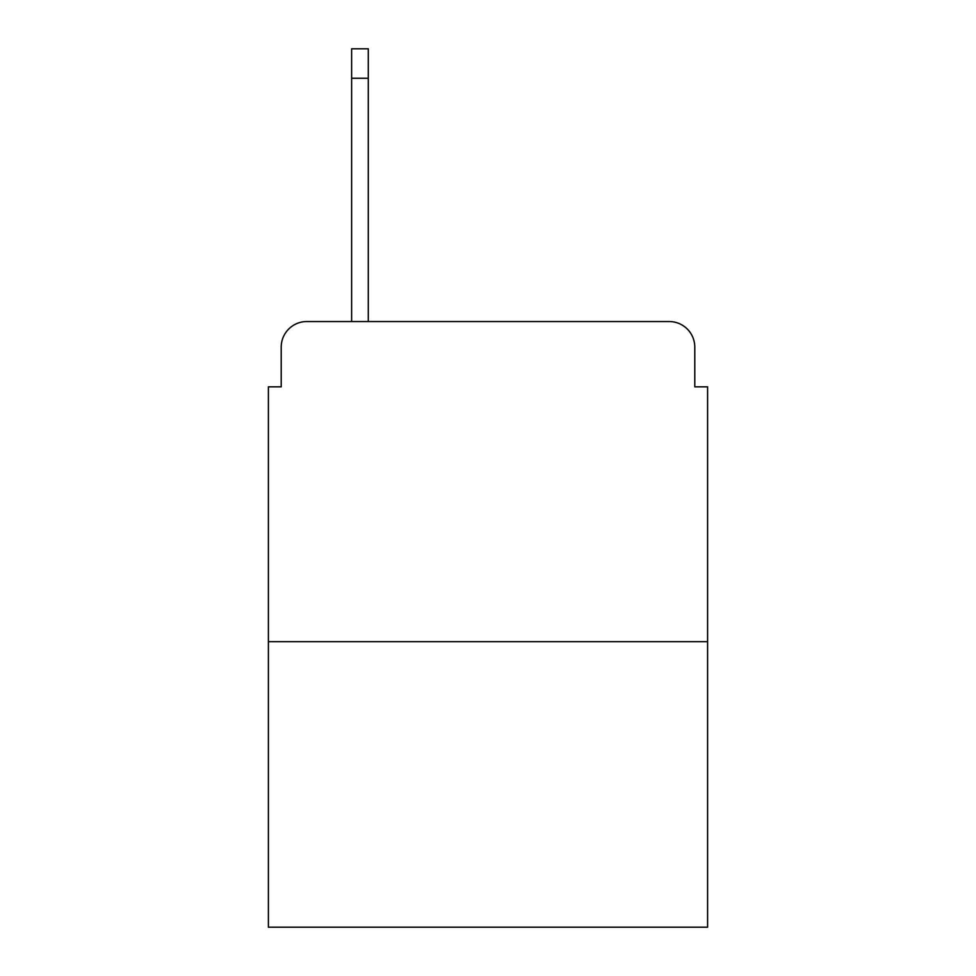 <?xml version="1.0" encoding="UTF-8"?>
<svg xmlns="http://www.w3.org/2000/svg" width="976" height="976" viewBox="0 0 976 976"><rect width="100%" height="100%" fill="white"/><g stroke="black" fill="none" stroke-linecap="round" stroke-linejoin="round"><path stroke-width="1.46" d="M281.21 347.151L281.21 386.838L281.21 347.151A25.608 25.608 0 0 1 306.818 321.543L351.628 321.543L351.628 48.8L368.281 48.8L368.281 321.543L388.119 321.543M707.6 641.659L268.4 641.659L268.4 927.2L707.6 927.2L707.6 386.838L694.79 386.838L694.79 347.151A25.608 25.608 0 0 0 669.182 321.543L306.818 321.543M268.4 641.659L268.4 386.838L281.21 386.838M587.881 321.543L669.182 321.543M694.79 386.838L694.79 347.151M351.628 78.251L368.281 78.251"/></g></svg>
